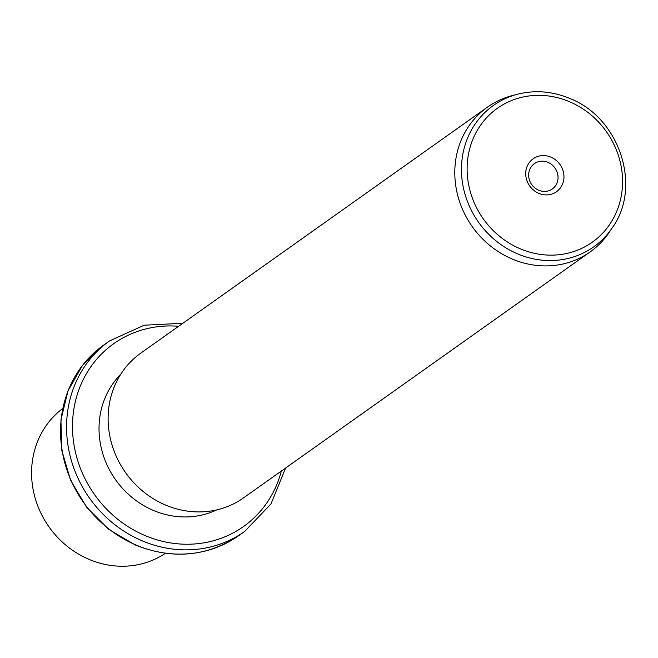 <?xml version="1.0" encoding="UTF-8"?>
<svg xmlns="http://www.w3.org/2000/svg" width="658" height="658" viewBox="0 0 658 658"><rect width="100%" height="100%" fill="white"/><g stroke="black" fill="none" stroke-linecap="round" stroke-linejoin="round"><path stroke-width="0.99" d="M62.683 408.585A88.756 81.576 54.6 0 0 32.9 488.294A88.756 81.576 54.6 0 0 88.707 559.226A88.756 81.576 54.6 0 0 165.38 553.312M216.655 509.909A84.084 77.282 -125.4 0 1 153.158 510.32A84.084 77.282 -125.4 0 1 120.578 374.517M487.479 107.114L140.804 353.124A88.756 81.576 54.6 0 0 109.269 432.948A88.756 81.576 54.6 0 0 165.248 504.916A88.756 81.576 54.6 0 0 243.526 497.892L590.201 251.882A88.756 81.576 -125.4 0 1 511.924 258.907A88.756 81.576 -125.4 0 1 455.945 186.938A88.756 81.576 -125.4 0 1 487.479 107.114A88.756 81.576 -125.4 0 1 512.13 95.64L517.468 94.242A86.692 79.684 -125.4 0 0 461.455 169.345A86.692 79.684 -125.4 0 0 517.262 253.725A86.692 79.684 -125.4 0 0 612.261 227.833L609.185 232.397A88.756 81.576 -125.4 0 1 590.201 251.882M550.968 157.172A20.192 18.564 -125.4 0 1 562.96 182.998A20.192 18.564 -125.4 0 1 538.721 193.312A20.192 18.564 -125.4 0 1 526.729 167.486A20.192 18.564 -125.4 0 1 550.968 157.172M548.056 162.411A15.529 14.27 54.6 0 0 534.362 163.645A15.529 14.27 54.6 0 0 528.843 177.611A15.529 14.27 54.6 0 0 538.639 190.195A15.529 14.27 54.6 0 0 552.325 188.969A15.529 14.27 54.6 0 0 557.844 175.003A15.529 14.27 54.6 0 0 548.056 162.411M135.737 544.898A116.787 107.336 -125.4 0 1 62.074 450.204A116.787 107.336 -125.4 0 1 103.569 345.179L82.579 365.264L68.013 390.794L60.931 419.878L61.811 450.434L70.579 480.241L86.593 507.17L108.693 529.295L135.318 545.013C172.585 559.818 207.056 556.701 238.739 535.653A116.787 107.336 -125.4 0 1 135.737 544.898M285.621 468.019L270.997 503.888L244.743 531.393A116.787 107.336 -125.4 0 1 141.741 540.637A116.787 107.336 -125.4 0 1 68.078 445.943A116.787 107.336 -125.4 0 1 109.573 340.918L103.569 345.179M281.361 471.038A112.115 103.043 -125.4 0 1 144.661 535.398A112.115 103.043 -125.4 0 1 73.893 408.889A112.115 103.043 -125.4 0 1 178.639 326.278M569.738 101.817A82.069 75.431 -125.4 0 1 618.471 206.76A82.069 75.431 -125.4 0 1 519.952 248.666A82.069 75.431 -125.4 0 1 471.218 143.715A82.069 75.431 -125.4 0 1 569.738 101.817M244.743 531.393L238.739 535.653M182.891 323.259L144.209 325.208L109.573 340.918M517.468 94.242C535.061 89.817 552.597 91.265 570.075 98.585C619.573 117.815 642.208 186.675 612.261 227.833"/></g></svg>
